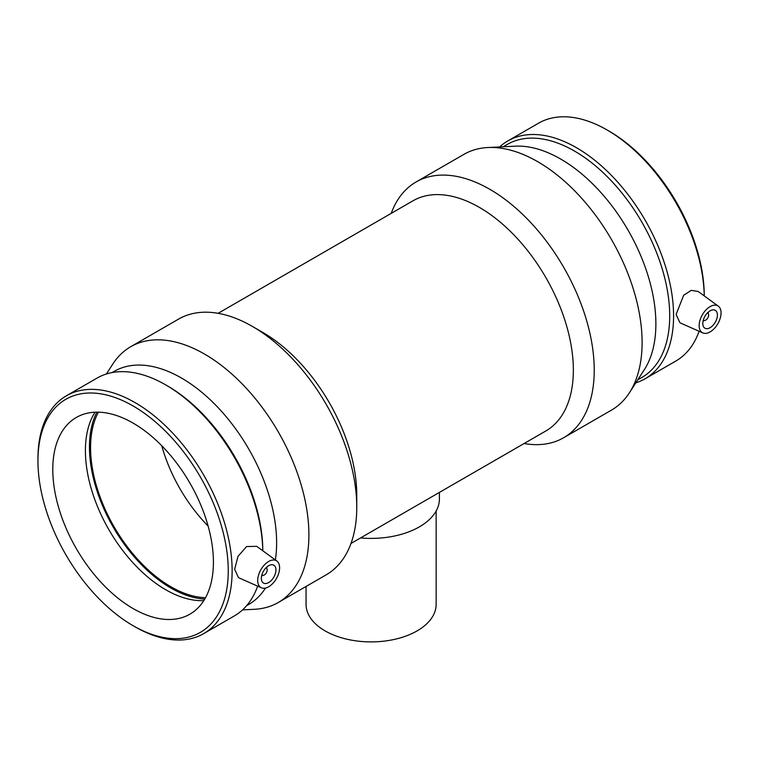 <?xml version="1.0" encoding="UTF-8"?>
<svg xmlns="http://www.w3.org/2000/svg" width="759" height="759" viewBox="0 0 759 759"><rect width="100%" height="100%" fill="white"/><g stroke="black" fill="none" stroke-linecap="round" stroke-linejoin="round"><path stroke-width="1.14" d="M436.15 510.997L436.15 604.344A65.046 37.552 180 0 1 371.104 641.896A65.046 37.552 180 0 1 306.057 604.344L306.057 586.46M360.582 537.932A68.301 39.43 0 0 0 439.404 498.967L439.404 492.42M265.935 567.874A4.127 2.381 -60 0 1 266.333 568.026A4.127 2.381 -60 0 1 267.187 569.924A4.127 2.381 -60 0 1 265.384 574.079A4.127 2.381 -60 0 1 262.206 575.18A4.127 2.381 -60 0 1 261.874 574.914M275.953 569.924A10.322 5.958 -60 0 1 271.447 580.312A10.322 5.958 -60 0 1 263.487 583.073A10.322 5.958 -60 0 1 263.487 571.157A10.322 5.958 -60 0 1 273.809 565.199A10.322 5.958 -60 0 1 275.953 569.924M261.542 576.337A10.322 5.958 120 0 0 262.605 575.341M266.665 568.301A10.322 5.958 120 0 0 266.997 566.878M707.388 313.012A4.127 2.381 -60 0 1 707.786 313.163A4.127 2.381 -60 0 1 707.786 317.926A4.127 2.381 -60 0 1 703.65 320.317A4.127 2.381 -60 0 1 703.318 320.051M702.796 323.486A10.322 5.958 -60 0 1 707.303 313.087A10.322 5.958 -60 0 1 715.263 310.327A10.322 5.958 -60 0 1 715.263 322.252A10.322 5.958 -60 0 1 704.94 328.211A10.322 5.958 -60 0 1 702.796 323.486M708.451 312.006A10.322 5.958 -60 0 1 708.119 313.429M704.048 320.469A10.322 5.958 -60 0 1 702.986 321.474M721.05 312.945A15.484 8.937 -60 0 1 710.101 331.911A15.484 8.937 -60 0 1 702.853 332.926A15.484 8.937 -60 0 1 702.36 314.795A15.484 8.937 -60 0 1 718.308 306.162A15.484 8.937 -60 0 1 721.05 312.945M268.648 561.489A15.484 8.937 120 0 0 257.699 580.455A15.484 8.937 120 0 0 261.4 587.798A15.484 8.937 120 0 0 276.39 578.605A15.484 8.937 120 0 0 276.855 561.024A15.484 8.937 120 0 0 268.648 561.489M261.4 587.798L238.487 577.656L234.664 569.297L237.975 556.394L246.609 546.537L256.722 546.328L276.855 561.024M702.853 332.926L679.941 322.793L676.117 314.435L683.65 295.298L691.202 290.365L698.166 291.456L718.308 306.162M704.257 295.906A134.561 77.693 -120 0 0 609.107 131.136L607.162 130.017A137.313 79.278 -120 0 0 538.51 123.214L507.837 140.927A137.313 79.278 -120 0 0 499.65 146.942M704.238 295.887A137.313 79.278 -120 0 0 607.162 130.017M635.833 382.83A137.313 79.278 -120 0 0 645.141 378.75L675.814 361.047A137.313 79.278 -120 0 0 699.096 331.266M645.141 378.75A137.313 79.278 -120 0 0 673.584 315.896A137.313 79.278 -120 0 0 613.651 177.71A137.313 79.278 -120 0 0 507.837 140.927M637.769 379.842L641.829 377.498A134.561 77.693 -120 0 0 669.704 315.896A134.561 77.693 -120 0 0 610.967 180.471A134.561 77.693 -120 0 0 507.268 144.428L503.208 146.772M524.099 443.522A147.644 85.245 -120 0 0 563.652 437.734L611.526 410.097A147.644 85.245 -120 0 0 629.458 392.716L644.353 369.633A134.561 77.693 -120 0 0 655.88 323.875A134.561 77.693 -120 0 0 515.333 146.174L487.904 147.531A147.644 85.245 -120 0 0 463.882 154.371L416.017 182.008A147.644 85.245 -120 0 0 391.217 213.374M629.458 392.716A147.644 85.245 -120 0 0 642.105 342.508A147.644 85.245 -120 0 0 487.904 147.531M563.652 437.734A147.644 85.245 -120 0 0 594.231 370.145A147.644 85.245 -120 0 0 529.791 221.562A147.644 85.245 -120 0 0 416.017 182.008M350.99 543.463L545.835 430.97A132.882 76.716 -120 0 0 573.358 370.145A132.882 76.716 -120 0 0 515.352 236.419A132.882 76.716 -120 0 0 412.953 200.822L218.108 313.315M242.557 609.885L254.303 609.306A147.644 85.245 -120 0 0 278.325 602.466L326.19 574.829A147.644 85.245 -120 0 0 356.768 507.24L356.768 495.191A132.882 76.716 -120 0 0 262.813 332.442L252.377 326.417A147.644 85.245 -120 0 0 178.555 319.103L130.681 346.74A147.644 85.245 -120 0 0 112.749 364.121L106.374 374.007M356.768 507.24A147.644 85.245 -120 0 0 252.377 326.417M278.325 602.466A147.644 85.245 -120 0 0 308.904 534.877A147.644 85.245 -120 0 0 244.455 386.293A147.644 85.245 -120 0 0 130.681 346.74M275.365 559.943A134.561 77.693 -120 0 0 276.627 542.827A134.561 77.693 -120 0 0 217.89 407.412A134.561 77.693 -120 0 0 114.201 371.36L112.095 372.574M246.656 605.644L248.762 604.43A134.561 77.693 -120 0 0 265.432 588.083M165.718 384.889A137.313 79.278 -120 0 1 262.785 550.759A134.561 77.693 -120 0 0 167.654 386.008L165.718 384.889A137.313 79.278 -120 0 0 97.057 378.086L66.384 395.79A137.313 79.278 -120 0 0 37.95 458.654L37.95 460.893A134.561 77.693 -120 0 0 133.1 625.701A134.561 77.693 -120 0 0 228.25 570.759A134.561 77.693 -120 0 0 133.1 405.961A134.561 77.693 -120 0 0 37.95 460.893M133.1 625.701L135.045 626.82A137.313 79.278 -120 0 0 203.697 633.623L234.37 615.91A137.313 79.278 -120 0 0 257.643 586.138M203.697 633.623A137.313 79.278 -120 0 0 232.131 570.759A137.313 79.278 -120 0 0 172.198 432.583A137.313 79.278 -120 0 0 66.384 395.79M213.412 562.191A113.575 65.568 -120 0 0 163.83 447.895A113.575 65.568 -120 0 0 76.317 417.469A113.575 65.568 -120 0 0 52.788 469.46A113.575 65.568 -120 0 0 102.37 583.756A113.575 65.568 -120 0 0 189.883 614.183A113.575 65.568 -120 0 0 213.412 562.191M95.017 412.203A113.575 65.568 -120 0 0 85.406 450.637A113.575 65.568 -120 0 0 203.801 600.625M96.858 412.156A115.121 66.469 -120 0 0 89.458 447.032A115.121 66.469 -120 0 0 204.759 599.05M98.423 412.165A113.575 65.568 -120 0 0 90.558 447.658A113.575 65.568 -120 0 0 205.537 597.684M161.743 445.732A113.575 65.568 -120 0 0 208.127 526.072"/></g></svg>
